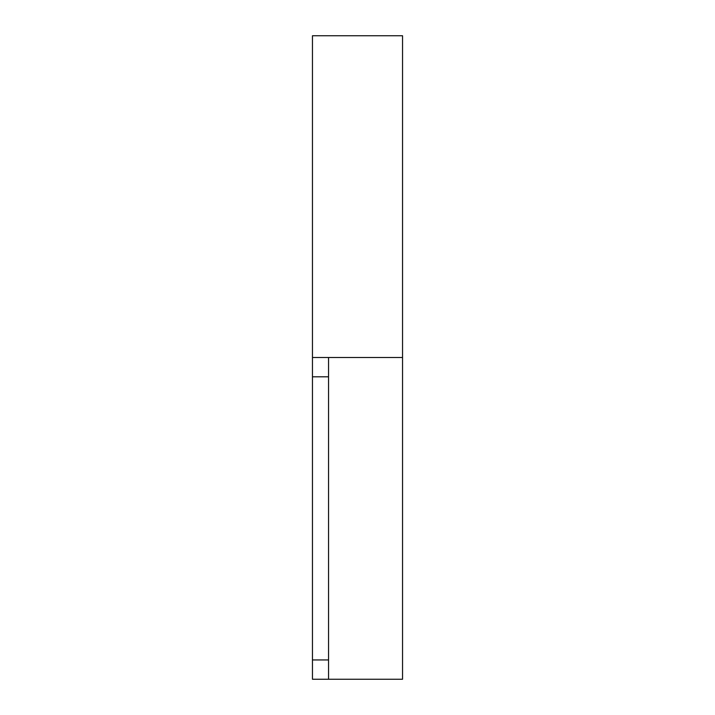 <?xml version="1.0" encoding="UTF-8"?>
<svg xmlns="http://www.w3.org/2000/svg" width="715" height="715" viewBox="0 0 715 715"><rect width="100%" height="100%" fill="white"/><g stroke="black" fill="none" stroke-linecap="round" stroke-linejoin="round"><path stroke-width="1.07" d="M402.331 679.25L312.455 679.25L402.545 679.25L402.545 357.5L312.455 357.5L312.455 376.805L328.543 376.805L328.543 357.5L312.455 357.5L312.455 659.945L312.455 376.805L328.543 376.805L328.543 659.945L328.543 357.5L402.545 357.5L402.545 35.75L312.455 35.75L402.429 35.75M328.543 679.25L328.543 659.945L312.455 659.945L312.455 679.25L312.455 659.945L328.543 659.945L328.543 679.25M312.455 35.75L312.455 357.5L312.455 35.75"/></g></svg>
